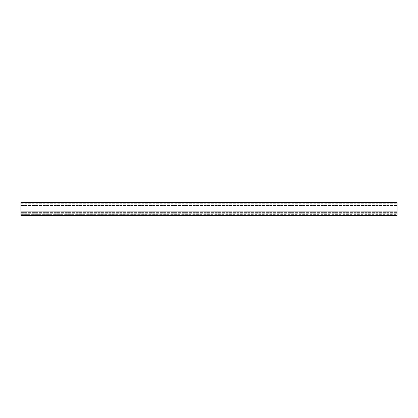 <?xml version="1.0" encoding="UTF-8"?>
<svg xmlns="http://www.w3.org/2000/svg" width="418" height="418" viewBox="0 0 418 418"><rect width="100%" height="100%" fill="white"/><g stroke="black" fill="none" stroke-linecap="round" stroke-linejoin="round"><path stroke-width="0.31" stroke-dasharray="2.09 1.57" d="M20.9 202.761L20.9 215.787L397.1 215.787L397.1 202.213L397.1 214.345L397.1 202.213L20.9 202.213L20.9 203.033L20.9 202.213L397.1 202.213L20.9 202.213L20.9 202.761L397.1 202.761M20.9 203.738L20.9 205.504L20.9 203.738L397.1 203.738L20.9 203.738M20.9 211.262L20.9 205.504L20.9 212.381L20.9 211.262L397.1 211.262L20.9 211.262M20.9 213.175L20.9 212.381L20.9 213.729L20.9 213.175L397.1 213.175L20.9 213.175M20.9 214.141L20.9 213.729L20.9 214.345L397.1 214.141L20.9 214.141M20.9 215.374L397.1 215.374M20.9 203.033L397.1 203.033L20.9 203.033M20.9 205.504L397.1 205.504L20.9 205.504M20.9 213.729L397.1 213.729L20.9 213.729M20.9 214.345L397.1 214.345M20.9 215.171L397.1 215.171M20.9 212.381L397.1 212.381L20.9 212.381"/><path stroke-width="0.63" d="M20.9 215.374L20.9 202.213L397.1 202.213L397.1 215.787L20.9 215.787L20.9 215.374L397.1 215.374M20.9 202.761L397.1 202.761M20.9 215.171L397.1 215.171"/></g></svg>
